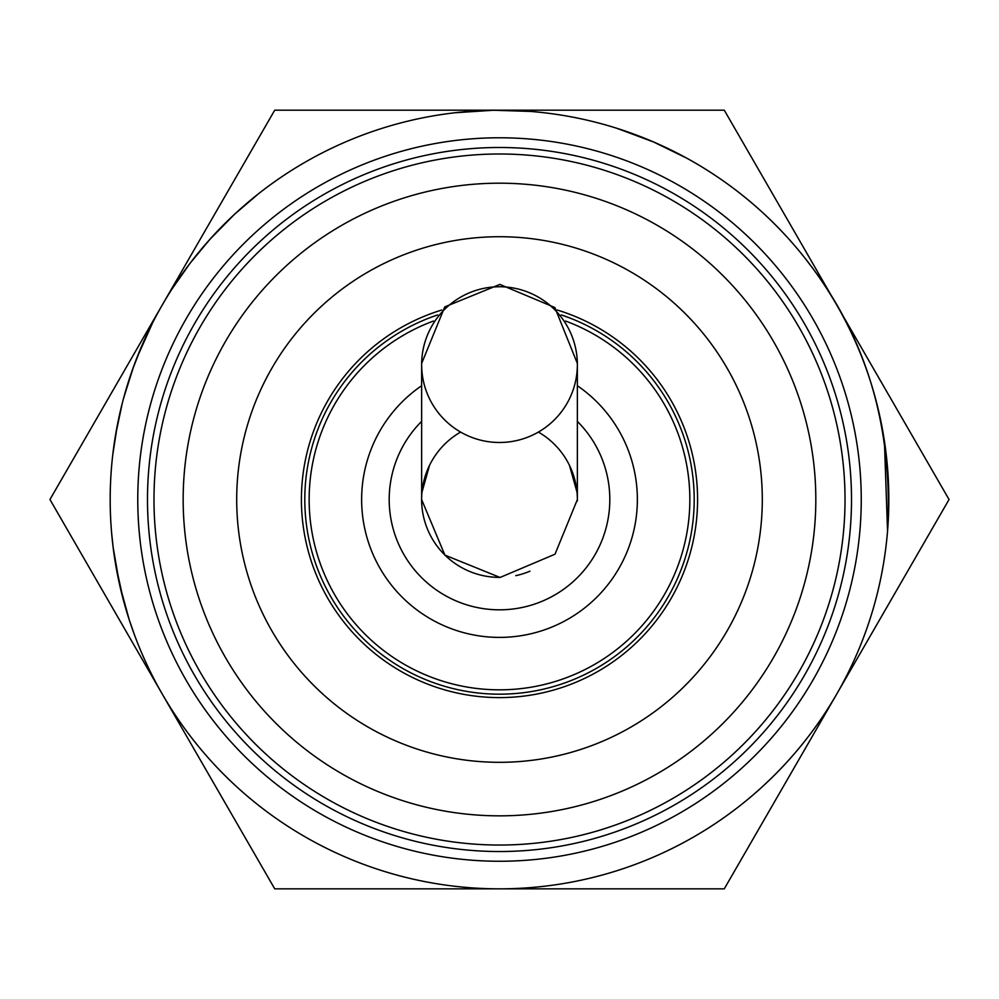 <?xml version="1.0" encoding="UTF-8"?>
<svg xmlns="http://www.w3.org/2000/svg" width="999" height="999" viewBox="0 0 999 999"><rect width="100%" height="100%" fill="white"/><g stroke="black" fill="none" stroke-linecap="round" stroke-linejoin="round"><path stroke-width="1.5" d="M851.51 499.512A352.01 352.01 0 0 0 499.5 147.502A352.01 352.01 0 0 0 147.49 499.512A352.01 352.01 0 0 0 499.5 851.523A352.01 352.01 0 0 0 851.51 499.512M499.5 183.192A316.321 316.321 0 0 0 225.549 657.679A316.321 316.321 0 0 0 773.438 657.679A316.321 316.321 0 0 0 499.5 183.192M496.416 110.215L499.5 110.202A389.323 389.323 0 0 0 162.338 694.18A389.323 389.323 0 0 0 836.663 694.18A389.323 389.323 0 0 0 499.5 110.19L528.746 111.301M406.306 121.516L409.715 120.692M171.953 289.073L189.922 263.436L209.815 239.423L234.528 214.285L258.516 193.744M191.621 261.226L190.797 262.3M123.626 600.961L115.659 564.647M111.563 532.38L113.212 548.039M134.465 634.877L129.296 620.017L119.605 584.652L113.087 547.002M492.157 110.265L510.789 110.352M454.645 112.787L493.543 110.24L530.269 111.413M206.194 243.506L215.534 233.179M192.657 259.89L199.738 251.086M185.964 268.731L190.722 262.387M206.681 242.944L212.025 236.963M112.737 454.957L117.395 424.887M884.402 441.058L887.549 531.018M806.031 259.49L812.624 268.169C867.319 341.408 892.382 427.872 887.811 527.584M870.941 382.892L872.614 388.399M652.335 141.446L669.305 149.163M617.095 128.384L653.608 141.995L686.638 158.117M133.242 367.495L140.372 349.138M148.464 331.156L149.176 329.682M115.447 435.676L122.19 403.571M142.22 344.842L132.193 370.442L123.389 398.938L126.686 387.325M136.501 358.791L152.597 322.814M123.626 398.077L133.666 366.321M155.02 318.094L158.504 311.651M502.035 110.19L724.275 110.19L835.339 302.56M836.663 304.857L949.05 499.512L724.275 888.835L274.725 888.835L49.95 499.512L274.725 110.19L497.477 110.19M577.36 385.726A137.887 137.887 0 0 1 499.5 637.399A137.887 137.887 0 0 1 421.64 385.726M561.326 314.935A194.655 194.655 0 0 1 499.5 694.18A194.655 194.655 0 0 1 437.674 314.935M499.5 762.312A262.787 262.787 0 0 1 271.915 368.119A262.787 262.787 0 0 1 727.085 368.119A262.787 262.787 0 0 1 499.5 762.312M529.957 571.178A77.86 77.86 0 0 1 515.784 575.661A77.86 77.86 0 0 0 529.957 571.178M499.5 577.385A77.86 77.86 0 0 1 460.601 432.067A77.86 77.86 0 0 0 499.5 577.385M577.36 499.512A77.86 77.86 0 0 0 538.399 432.067A77.86 77.86 0 0 1 577.36 499.512L577.36 364.61A77.86 77.86 0 0 0 499.5 286.75A77.86 77.86 0 0 0 421.64 364.61A77.86 77.86 0 0 0 499.5 442.482A77.86 77.86 0 0 0 577.36 364.61M421.99 492.157L429.47 465.559M569.53 465.559L577.01 492.182M577.347 501.023L577.36 500.174M845.029 499.512A345.529 345.529 0 0 1 326.735 798.75A345.529 345.529 0 0 1 326.735 200.287A345.529 345.529 0 0 1 845.029 499.512M861.25 499.512A361.75 361.75 0 0 0 318.631 186.239A361.75 361.75 0 0 0 318.631 812.799A361.75 361.75 0 0 0 861.25 499.512M577.36 421.378A110.302 110.302 0 0 1 457.205 601.386A110.302 110.302 0 0 1 421.64 421.378M565.546 321.029A190.31 190.31 0 0 1 499.5 689.834A190.31 190.31 0 0 1 433.454 321.029M557.242 310.027A198.089 198.089 0 0 1 499.5 697.602A198.089 198.089 0 0 1 441.758 310.027M421.64 364.61L421.64 499.6L444.905 555.119L500.062 577.459L555.019 554.195L577.36 499.6M577.36 363.449L554.87 307.53L499.875 284.415L444.755 306.905L421.64 363.449"/></g></svg>
